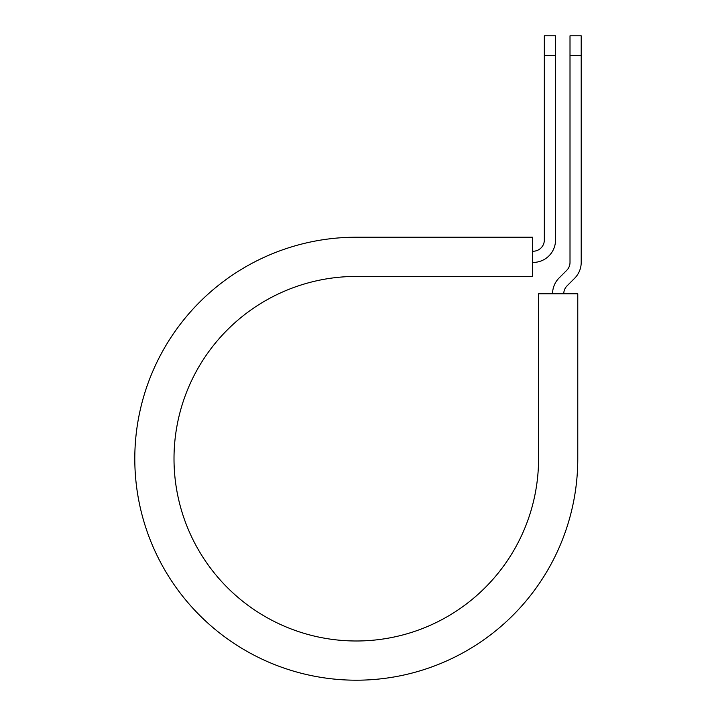 <?xml version="1.0" encoding="UTF-8"?>
<svg xmlns="http://www.w3.org/2000/svg" width="716" height="716" viewBox="0 0 716 716"><rect width="100%" height="100%" fill="white"/><g stroke="black" fill="none" stroke-linecap="round" stroke-linejoin="round"><path stroke-width="1.07" d="M544.33 55.508L544.33 35.8L555.535 35.8L555.535 55.508L544.33 55.508L544.33 240.021A11.205 11.205 0 0 1 533.125 251.226L532.659 251.226M555.535 55.508L555.535 240.021A22.402 22.402 0 0 1 533.125 262.423L532.659 262.423M563.769 293.784A11.205 11.205 0 0 1 567.054 285.863L574.644 278.264A22.402 22.402 0 0 0 581.204 262.423L581.204 35.8L570.008 35.8L570.008 262.423A11.205 11.205 0 0 1 566.723 270.344L559.133 277.942A22.402 22.402 0 0 0 552.564 293.784M581.204 55.508L570.008 55.508M356.282 237.22L532.659 237.22L532.659 276.43L356.282 276.43A182.285 182.285 0 0 0 174.006 458.705A182.285 182.285 0 0 0 356.282 640.99A182.285 182.285 0 0 0 538.566 458.705L538.566 293.784L577.776 293.784L577.776 458.705A221.495 221.495 0 0 1 356.282 680.2A221.495 221.495 0 0 1 134.796 458.705A221.495 221.495 0 0 1 356.282 237.22"/></g></svg>
